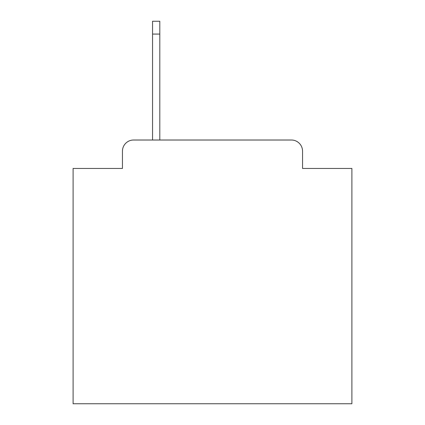 <?xml version="1.0" encoding="UTF-8"?>
<svg xmlns="http://www.w3.org/2000/svg" width="425" height="425" viewBox="0 0 425 425"><rect width="100%" height="100%" fill="white"/><g stroke="black" fill="none" stroke-linecap="round" stroke-linejoin="round"><path stroke-width="0.64" d="M122.453 151.167L122.453 168.449L122.453 151.167A11.151 11.151 0 0 1 133.604 140.016L152.559 140.016L152.559 21.25L159.811 21.25L159.811 34.074L152.559 34.074M302.547 168.449L302.547 151.167L302.547 168.449L351.895 168.449L351.895 403.75L73.105 403.75L73.105 168.449L122.453 168.449M302.547 151.167A11.151 11.151 0 0 0 291.396 140.016L133.604 140.016M159.811 34.074L159.811 140.016L291.396 140.016"/></g></svg>
